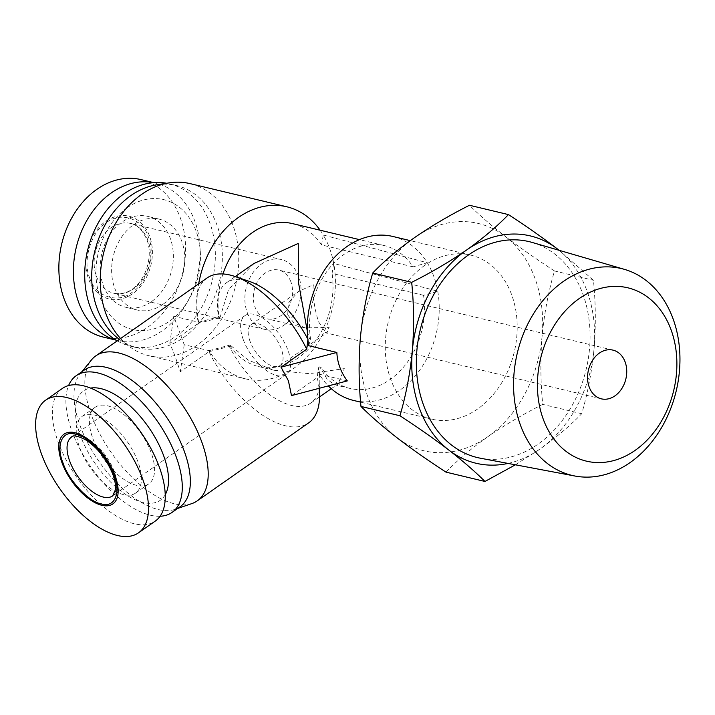 <?xml version="1.0" encoding="UTF-8"?>
<svg xmlns="http://www.w3.org/2000/svg" width="715" height="715" viewBox="0 0 715 715"><rect width="100%" height="100%" fill="white"/><g stroke="black" fill="none" stroke-linecap="round" stroke-linejoin="round"><path stroke-width="0.54" stroke-dasharray="3.58 2.68" d="M480.471 458.226A111.022 85.282 103.5 0 0 568.988 410.794A111.022 85.282 103.5 0 0 582.805 293.856A111.022 85.282 103.5 0 0 532.148 242.439M508.034 463.418A116.867 89.768 103.5 0 0 539.834 449.145A116.867 89.768 103.5 0 0 594.085 348.562A116.867 89.768 103.5 0 0 586.988 290.925A116.867 89.768 103.5 0 0 559.067 250.295M515.408 464.804L539.834 449.145C556.145 437.571 570.096 425.765 581.706 413.726C587.784 392.973 591.904 371.255 594.085 348.562C595.908 325.799 595.702 303.035 593.45 280.289L559.13 250.313M290.898 281.88A25.043 19.233 103.5 0 0 278.779 270.091A25.043 19.233 103.5 0 0 258.347 280.262A25.043 19.233 103.5 0 0 254.987 307.021A25.043 19.233 103.5 0 0 267.115 318.801A25.043 19.233 103.5 0 0 287.537 308.639A25.043 19.233 103.5 0 0 290.898 281.88M287.734 314.859L288.234 303.169L298.316 291.532L313.429 284.686C311.91 291.8 314.931 312.5 318.926 322.331L325.665 332.824L327.041 332.564L329.132 327.354L305.233 327.935L293.668 322.653L287.734 314.859M250.027 341.261A25.043 12.11 55 0 1 251.26 324.476A25.043 12.11 55 0 1 281.218 348.723A25.043 12.11 55 0 1 279.985 365.508A25.043 12.11 55 0 1 250.027 341.261M554.474 270.958C536.456 259.259 520.127 247.783 505.469 236.558A116.867 89.768 103.5 0 0 414.593 237.577A116.867 89.768 103.5 0 0 360.342 338.159A116.867 89.768 103.5 0 0 367.439 395.797A116.867 89.768 103.5 0 0 396.977 437.723A116.867 89.768 103.5 0 0 487.853 436.704C504.513 425.202 522.799 414.432 542.73 404.386C540.486 381.649 540.281 358.885 542.104 336.122C544.276 313.429 548.405 291.711 554.474 270.958L593.45 280.289M298.682 276.428A35.893 27.572 103.5 0 0 281.308 259.536A35.893 27.572 103.5 0 0 252.02 274.113A35.893 27.572 103.5 0 0 247.211 312.464A35.893 27.572 103.5 0 0 264.586 329.356A35.893 27.572 103.5 0 0 293.865 314.788A35.893 27.572 103.5 0 0 298.682 276.428M243.27 339.643A35.893 17.366 55 0 1 245.039 315.583A35.893 17.366 55 0 1 287.975 350.341A35.893 17.366 55 0 1 286.206 374.392A35.893 17.366 55 0 1 243.27 339.643M89.768 278.135C95.104 296.466 117.635 304.125 131.917 292.453C147.165 283.444 155.995 253.843 148.416 237.076C143.08 218.745 120.549 211.086 106.276 222.758C91.02 231.767 82.189 261.368 89.768 278.135M424.799 265.31A84.307 64.761 103.5 0 0 385.349 351.673A84.307 64.761 103.5 0 0 431.592 419.133A84.307 64.761 103.5 0 0 477.656 408.971A84.307 64.761 103.5 0 0 517.097 322.599A84.307 64.761 103.5 0 0 470.863 255.148A84.307 64.761 103.5 0 0 424.799 265.31M347.311 380.898L319.239 374.177A84.307 64.761 103.5 0 0 328.337 385.894M353.63 400.463A84.307 64.761 103.5 0 0 399.685 390.301A84.307 64.761 103.5 0 0 437.741 291.211C435.846 280.611 432.361 271.137 427.275 262.762A84.307 64.761 103.5 0 0 392.893 236.477M320.141 230.212A88.481 67.97 -76.5 0 1 323.252 234.985L427.275 262.762L413.082 266.847A73.457 56.431 103.5 0 0 384.134 245.54A73.457 56.431 103.5 0 0 343.995 254.397A73.457 56.431 103.5 0 0 310.498 338.66L308.773 345.729M132.436 293.874A42.569 32.702 -76.5 0 1 88.571 278.975A42.569 32.702 -76.5 0 1 105.748 221.337A42.569 32.702 -76.5 0 1 149.614 236.236A42.569 32.702 -76.5 0 1 132.436 293.874M141.07 179.608A80.974 62.196 -76.5 0 1 185.471 244.396A80.974 62.196 -76.5 0 1 147.594 327.336A80.974 62.196 -76.5 0 1 103.353 337.096M413.082 266.847L321.598 244.941L323.252 234.985C328.257 243.413 331.751 252.895 333.717 263.433A88.481 67.97 -76.5 0 1 293.928 368.216A88.481 67.97 -76.5 0 1 245.585 378.879A88.481 67.97 -76.5 0 1 209.12 350.672L184.22 344.71L173.754 316.262L198.654 322.224A88.481 67.97 -76.5 0 1 198.663 283.855M120.567 338.535A88.481 67.97 103.5 0 0 130.023 347.016A88.481 67.97 103.5 0 0 148.908 355.73A88.481 67.97 103.5 0 0 197.251 345.059A88.481 67.97 103.5 0 0 238.64 254.424A88.481 67.97 103.5 0 0 190.119 183.63M349.912 388.415L334.137 384.634L327.032 379.039L319.766 366.822L320.964 367.108A73.457 56.431 103.5 0 0 349.912 388.415A73.457 56.431 103.5 0 0 390.05 379.558A73.457 56.431 103.5 0 0 423.548 295.295L437.741 291.211L333.717 263.433L332.064 273.389L423.548 295.295M334.137 384.634L338.168 383.875L344.308 368.609L309.488 373.686L274.211 370.29L248.284 360.181L230.686 345.488L229.488 345.202A73.457 56.431 103.5 0 0 258.437 366.509A73.457 56.431 103.5 0 0 298.566 357.652A73.457 56.431 103.5 0 0 332.064 273.389M191.942 503.557A88.481 42.802 55 0 1 91.431 415.183A88.481 42.802 55 0 1 91.422 359.976M207.091 277.956A88.481 42.802 -125 0 0 198.502 323.26L169.83 343.334L175.22 356.517L180.296 371.773L208.968 351.709A88.481 42.802 -125 0 0 308.594 422.923M319.069 388.334A88.481 42.802 -125 0 0 317.183 377.618L291.506 395.592M153.582 182.656A80.974 62.196 -76.5 0 1 155.62 183.094A80.974 62.196 -76.5 0 1 200.03 247.873A80.974 62.196 -76.5 0 1 162.144 330.822A80.974 62.196 -76.5 0 1 117.912 340.581A80.974 62.196 -76.5 0 1 115.893 340.054M119.387 339.366A83.476 64.127 103.5 0 0 119.789 339.652A83.476 64.127 103.5 0 0 137.593 347.874A83.476 64.127 103.5 0 0 183.201 337.811A83.476 64.127 103.5 0 0 222.258 252.297A83.476 64.127 103.5 0 0 176.48 185.516A83.476 64.127 103.5 0 0 156.88 184.774M180.037 506.81A83.476 40.38 55 0 1 175.005 509.357A83.476 40.38 55 0 1 80.187 425.988A83.476 40.38 55 0 1 80.169 373.9A83.476 40.38 55 0 1 84.281 370.048M62.384 388.442A80.974 39.164 -125 0 0 58.398 442.701A80.974 39.164 -125 0 0 155.253 521.101M117.242 340.858A83.476 64.127 103.5 0 0 130.595 346.194A83.476 64.127 103.5 0 0 176.203 336.13A83.476 64.127 103.5 0 0 215.251 250.625A83.476 64.127 103.5 0 0 169.473 183.835A83.476 64.127 103.5 0 0 166.693 183.255M160.089 516.248A83.476 40.38 55 0 1 150.266 515.193A83.476 40.38 55 0 1 72.117 431.628A83.476 40.38 55 0 1 68.595 385.564M162.85 304.402A46.743 35.911 -76.5 0 1 137.316 310.033A46.743 35.911 -76.5 0 1 111.674 272.638A46.743 35.911 -76.5 0 1 133.544 224.751A46.743 35.911 -76.5 0 1 159.088 219.112A46.743 35.911 -76.5 0 1 184.72 256.515A46.743 35.911 -76.5 0 1 162.85 304.402M151.419 301.659A46.743 35.911 -76.5 0 1 125.876 307.298A46.743 35.911 -76.5 0 1 100.243 269.895A46.743 35.911 -76.5 0 1 122.113 222.016A46.743 35.911 -76.5 0 1 147.648 216.377A46.743 35.911 -76.5 0 1 173.289 253.78A46.743 35.911 -76.5 0 1 151.419 301.659M127.27 207.681A66.781 51.301 103.5 0 0 100.323 298.092A66.781 51.301 103.5 0 0 169.133 321.473A66.781 51.301 103.5 0 0 196.08 231.052A66.781 51.301 103.5 0 0 127.27 207.681M165.237 494.726A66.781 32.3 55 0 1 142.92 502.448A66.781 32.3 55 0 1 83.655 443.47A66.781 32.3 55 0 1 90.573 388.093M79.714 447.805A46.743 22.612 -125 0 0 135.627 493.064A46.743 22.612 -125 0 0 137.923 461.738A46.743 22.612 -125 0 0 82.011 416.479A46.743 22.612 -125 0 0 79.714 447.805M92.879 438.581A46.743 22.612 -125 0 0 148.791 483.849A46.743 22.612 -125 0 0 151.088 452.524A46.743 22.612 -125 0 0 95.175 407.264A46.743 22.612 -125 0 0 92.879 438.581M581.706 413.726L542.73 404.386M445.981 472.123C457.591 460.094 471.551 448.278 487.853 436.704A116.867 89.768 103.5 0 0 542.104 336.122A116.867 89.768 103.5 0 0 505.469 236.558C491.169 225.404 479.166 214.974 469.469 205.268M319.239 374.177L320.964 367.108M319.766 366.822L318.389 367.787L317.183 377.618M307.897 339.589L309.3 338.374L310.498 338.66M321.598 244.941A73.457 56.431 103.5 0 0 292.649 223.634M222.946 273.961A73.457 56.431 103.5 0 0 219.022 316.754L220.22 317.04L228.55 289.53L253.914 263.522M307.325 331.206L309.3 338.374M220.22 317.04L218.844 318.005A73.457 35.535 55 0 1 226.485 282.72A73.457 35.535 55 0 1 249.598 281.487M198.654 322.224L219.022 316.754M169.83 343.334L173.754 316.262M184.22 344.71L180.296 371.773M209.12 350.672L229.488 345.202M230.686 345.488L229.309 346.453L208.968 351.709M218.844 318.005L198.502 323.26M318.389 367.787A73.457 35.535 55 0 1 319.811 381.783A73.457 35.535 55 0 1 310.748 403.072A73.457 35.535 55 0 1 229.309 346.453M147.942 240.338A35.893 27.572 103.5 0 0 130.568 223.446A35.893 27.572 103.5 0 0 101.289 238.015A35.893 27.572 103.5 0 0 96.48 276.374A35.893 27.572 103.5 0 0 113.855 293.257A35.893 27.572 103.5 0 0 143.134 278.689A35.893 27.572 103.5 0 0 147.942 240.338M245.039 315.583L71.473 437.097A35.893 17.366 55 0 1 114.409 471.855A35.893 17.366 55 0 1 112.648 495.906L286.206 374.392M612.987 350.127L278.779 270.091M251.26 324.476L298.316 291.532M264.586 329.356L113.855 293.257C121.175 294.419 127.44 292.909 132.65 288.744C146.146 279.708 153.305 255.353 146.834 239.552C142.33 229.73 136.914 224.358 130.568 223.446L281.308 259.536M431.592 419.133L360.601 402.134M245.585 378.879L148.908 355.73M117.912 340.581L116.018 340.126M119.789 339.652L130.023 347.016M175.005 509.357L177.74 508.419M137.593 347.874L130.595 346.194M137.316 310.033L125.876 307.298M135.627 493.064L148.791 483.849M601.324 398.836L325.665 332.824M305.233 327.935L267.115 318.801M279.985 365.508L327.041 332.564M470.863 255.148L410.294 240.642M384.134 245.54L359.457 239.632M274.211 370.29L258.437 366.509M155.62 183.094L153.734 182.638M226.485 282.72L235.262 276.58M310.748 403.072L319.525 396.932M331.286 388.692L338.168 383.875M80.169 373.9L81.993 371.657M319.811 381.783L319.694 388.173M176.48 185.516L169.473 183.835M159.088 219.112L147.648 216.377M82.011 416.479L95.175 407.264"/><path stroke-width="1.07" d="M672.994 318.622A106.329 81.671 -76.5 0 1 659.766 430.609A106.329 81.671 -76.5 0 1 575.003 476.038A106.329 81.671 -76.5 0 1 520.529 425.362A106.329 81.671 -76.5 0 1 535.839 310.14A106.329 81.671 -76.5 0 1 624.49 269.376A106.329 81.671 -76.5 0 1 672.994 318.622M624.49 269.376L532.148 242.439A111.022 85.282 103.5 0 0 439.591 285.008A111.022 85.282 103.5 0 0 423.602 405.316A111.022 85.282 103.5 0 0 480.471 458.226L575.003 476.038M671.045 329.749A89.107 68.452 -76.5 0 1 635.09 450.396A89.107 68.452 -76.5 0 1 543.266 419.205A89.107 68.452 -76.5 0 1 579.222 298.566A89.107 68.452 -76.5 0 1 671.045 329.749M559.067 250.295A116.867 89.768 103.5 0 0 557.45 248.999A116.867 89.768 103.5 0 0 466.573 250.027A116.867 89.768 103.5 0 0 412.323 350.609A116.867 89.768 103.5 0 0 448.957 450.173A116.867 89.768 103.5 0 0 508.034 463.418M559.13 250.313L557.45 248.999C542.792 237.773 526.463 226.306 508.445 214.598C496.836 226.637 482.875 238.444 466.573 250.027C449.914 261.52 431.628 272.29 411.697 282.336C413.94 305.082 414.146 327.836 412.323 350.609C410.151 373.293 406.022 395.011 399.953 415.764C417.971 427.472 434.3 438.939 448.957 450.173C463.257 461.318 475.261 471.748 484.958 481.463L515.408 464.804M589.205 387.047A25.043 19.233 -76.5 0 1 592.556 360.288A25.043 19.233 -76.5 0 1 612.987 350.127A25.043 19.233 -76.5 0 1 625.107 361.906A25.043 19.233 -76.5 0 1 621.755 388.665A25.043 19.233 -76.5 0 1 601.324 398.836A25.043 19.233 -76.5 0 1 589.205 387.047M411.697 282.336L372.721 273.005C366.643 293.758 362.523 315.476 360.342 338.159C358.519 360.932 358.724 383.687 360.977 406.433C370.674 416.148 382.668 426.578 396.977 437.723C411.634 448.957 427.963 460.424 445.981 472.123L484.958 481.463M410.294 240.642L392.893 236.477A84.307 64.761 103.5 0 0 346.829 246.639A84.307 64.761 103.5 0 0 308.773 345.729L336.845 352.45C337.355 362.719 340.841 372.202 347.311 380.898L291.506 395.592L288.404 380.809L281.04 367.153L306.717 349.17L307.924 339.339M328.337 385.894A84.307 64.761 103.5 0 0 353.63 400.463L360.601 402.134M113.935 475.118C121.362 492.894 114.606 508.267 101.289 503.869C88.955 502.127 68.488 480.239 63 462.918C55.573 445.141 62.33 429.769 75.647 434.175C87.981 435.909 108.457 457.797 113.935 475.118M116.018 340.126L103.353 337.096A80.974 62.196 -76.5 0 1 58.952 272.317A80.974 62.196 -76.5 0 1 96.829 189.368A80.974 62.196 -76.5 0 1 141.07 179.608L153.734 182.638M198.663 283.855A88.481 67.97 -76.5 0 1 238.453 217.449A88.481 67.97 -76.5 0 1 286.795 206.778A88.481 67.97 -76.5 0 1 320.141 230.212M286.795 206.778L190.119 183.63A88.481 67.97 103.5 0 0 169.339 182.843A88.481 67.97 103.5 0 0 141.776 194.292A88.481 67.97 103.5 0 0 120.567 338.535M81.993 371.657L91.422 359.976A88.481 42.802 55 0 1 95.774 355.891A88.481 42.802 55 0 1 201.621 441.566A88.481 42.802 55 0 1 197.269 500.858A88.481 42.802 55 0 1 191.942 503.557L177.74 508.419M197.269 500.858L308.594 422.923A88.481 42.802 -125 0 0 319.516 397.281A88.481 42.802 -125 0 0 319.069 388.334M75.129 432.745A42.569 20.592 -125 0 0 61.964 462.668A42.569 20.592 -125 0 0 101.816 505.291A42.569 20.592 -125 0 0 114.981 475.368A42.569 20.592 -125 0 0 75.129 432.745M66.683 397.522A80.974 39.164 -125 0 0 45.626 400.177A80.974 39.164 -125 0 0 41.64 454.427A80.974 39.164 -125 0 0 117.439 535.49A80.974 39.164 -125 0 0 138.496 532.836A80.974 39.164 -125 0 0 142.482 478.576A80.974 39.164 -125 0 0 66.683 397.522M115.893 340.054A80.974 62.196 -76.5 0 1 73.448 274.48A80.974 62.196 -76.5 0 1 111.388 192.853A80.974 62.196 -76.5 0 1 153.582 182.656M169.339 182.843L156.88 184.774A83.476 64.127 103.5 0 0 130.872 195.579A83.476 64.127 103.5 0 0 92.047 268.277A83.476 64.127 103.5 0 0 119.387 339.366M68.595 385.564A83.476 40.38 55 0 1 76.219 375.697L84.281 370.048A83.476 40.38 55 0 1 184.139 450.879A83.476 40.38 55 0 1 180.037 506.81L171.975 512.458A83.476 40.38 55 0 1 160.089 516.248M138.496 532.836L155.253 521.101A80.974 39.164 -125 0 0 159.239 466.841A80.974 39.164 -125 0 0 62.384 388.442L45.626 400.177M166.693 183.255A83.476 64.127 103.5 0 0 123.865 193.899A83.476 64.127 103.5 0 0 84.817 270.243A83.476 64.127 103.5 0 0 117.242 340.858M76.219 375.697A83.476 40.38 55 0 1 97.928 372.962A83.476 40.38 55 0 1 176.069 456.519A83.476 40.38 55 0 1 171.975 512.458M90.573 388.093A66.781 32.3 55 0 1 101.056 388.665A66.781 32.3 55 0 1 153.439 434.675A66.781 32.3 55 0 1 165.237 494.726M399.953 415.764L360.977 406.433M508.445 214.598L469.469 205.268C449.538 215.313 431.243 226.083 414.593 237.577C398.291 249.16 384.33 260.966 372.721 273.005M336.845 352.45L281.04 367.153M359.457 239.632L292.649 223.634A73.457 56.431 103.5 0 0 222.946 273.961M235.262 276.58L253.914 263.522L298.253 243.44L298.495 282.631L307.325 331.206M306.717 349.17A88.481 42.802 -125 0 0 234.931 276.464A88.481 42.802 -125 0 0 207.091 277.956L95.774 355.891M234.931 276.464L249.598 281.487A73.457 35.535 55 0 1 307.852 339.196M69.713 461.148A35.893 17.366 55 0 1 71.473 437.097C72.975 434.961 77.604 435.819 85.371 439.671C97.419 447.483 106.571 459.039 112.827 474.331C115.052 480.641 115.928 485.771 115.464 489.721L112.648 495.906A35.893 17.366 55 0 1 69.713 461.148M319.525 396.932L331.286 388.692M319.694 388.173L319.516 397.281"/></g></svg>
